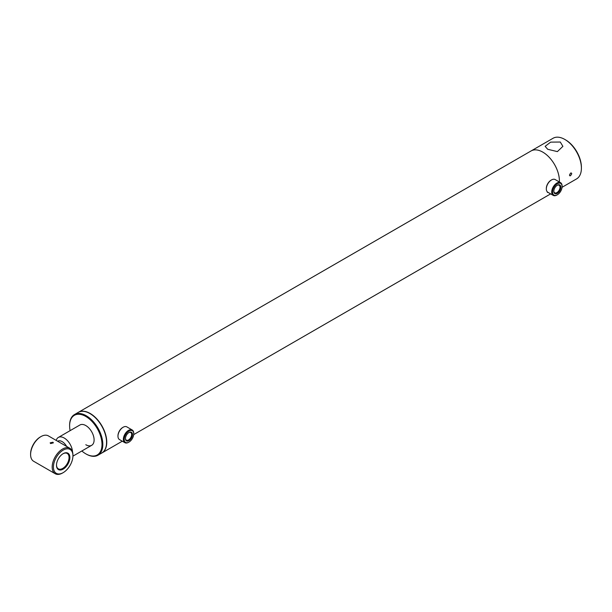 <?xml version="1.0" encoding="UTF-8"?>
<svg xmlns="http://www.w3.org/2000/svg" width="612" height="612" viewBox="0 0 612 612"><rect width="100%" height="100%" fill="white"/><g stroke="black" fill="none" stroke-linecap="round" stroke-linejoin="round"><path stroke-width="0.92" d="M101.799 453.018A23.478 13.556 -120 0 0 101.906 452.964A23.478 13.556 -120 0 0 105.501 434.145A23.478 13.556 -120 0 0 90.163 413.46A23.478 13.556 -120 0 0 78.42 412.297A23.478 13.556 -120 0 0 78.321 412.358M564.799 139.429L565.626 139.911A22.307 12.875 -120 0 1 581.4 167.229L581.4 168.185A23.478 13.556 -120 0 0 564.799 139.429A23.478 13.556 -120 0 0 553.057 138.266L531.055 150.965A23.478 13.556 -120 0 1 549.155 157.261A23.478 13.556 -120 0 1 559.399 180.884A23.478 13.556 -120 0 1 559.376 181.986A23.478 13.556 -120 0 0 542.798 152.128A23.478 13.556 -120 0 0 531.055 150.965L78.42 412.297M72.507 451.878A11.743 6.778 -120 0 0 72.461 451.197A11.743 6.778 -120 0 0 66.922 440.104A11.743 6.778 -120 0 0 58.354 437.435A11.743 6.778 -120 0 0 56.22 440.418M66.647 446.439A8.805 5.087 -120 0 0 57.643 441.237M557.325 185.214L557.325 185.214A4.973 2.869 -60 0 1 560.844 187.241A4.973 2.869 -60 0 1 557.325 193.338A4.973 2.869 -60 0 1 553.806 191.304A4.973 2.869 -60 0 1 557.325 185.214L557.325 185.214M553.814 191.051A4.391 2.532 120 0 0 554.717 192.834A4.391 2.532 120 0 0 556.912 192.619A4.391 2.532 120 0 0 559.773 188.748A4.391 2.532 120 0 0 559.108 185.237A4.391 2.532 120 0 0 557.111 185.344M556.912 195.029L557.325 194.784A6.747 3.894 120 0 0 562.099 186.515A6.747 3.894 120 0 0 557.325 183.761A6.747 3.894 120 0 0 552.552 192.03A6.747 3.894 120 0 0 557.325 194.784L556.912 195.029A7.336 4.238 120 0 1 553.24 195.389A7.336 4.238 120 0 1 552.116 189.506A7.336 4.238 120 0 1 556.912 183.042A7.336 4.238 120 0 1 560.577 182.682A7.336 4.238 120 0 1 562.099 186.04A7.336 4.238 120 0 1 562.091 186.285M546.332 188.664A6.747 3.894 120 0 1 546.325 188.435A6.747 3.894 120 0 1 551.098 180.165L551.511 179.928A7.336 4.238 120 0 0 546.325 188.917A7.336 4.238 120 0 0 547.847 192.275L553.24 195.389M560.577 182.682L555.183 179.568A7.336 4.238 120 0 0 551.511 179.928L551.098 180.165M128.971 432.523L128.971 432.523A4.973 2.869 -60 0 1 132.49 434.551A4.973 2.869 -60 0 1 128.971 440.648A4.973 2.869 -60 0 1 125.452 438.613A4.973 2.869 -60 0 1 128.971 432.523L128.971 432.523M125.46 438.36A4.391 2.532 120 0 0 126.363 440.143A4.391 2.532 120 0 0 128.558 439.929A4.391 2.532 120 0 0 131.427 436.058A4.391 2.532 120 0 0 130.754 432.539A4.391 2.532 120 0 0 128.757 432.653M128.558 442.331L128.971 442.094A6.747 3.894 120 0 0 133.745 433.824A6.747 3.894 120 0 0 128.971 431.07A6.747 3.894 120 0 0 124.198 439.339A6.747 3.894 120 0 0 128.971 442.094L128.558 442.331A7.336 4.238 120 0 1 124.886 442.698A7.336 4.238 120 0 1 123.762 436.815A7.336 4.238 120 0 1 128.558 430.351A7.336 4.238 120 0 1 132.223 429.991A7.336 4.238 120 0 1 133.745 433.35A7.336 4.238 120 0 1 133.737 433.594M117.978 435.974A6.747 3.894 120 0 1 117.971 435.744A6.747 3.894 120 0 1 122.744 427.474L123.157 427.237A7.336 4.238 120 0 0 117.971 436.226A7.336 4.238 120 0 0 119.493 439.584L124.886 442.698M132.223 429.991L126.829 426.87A7.336 4.238 120 0 0 123.157 427.237L122.744 427.474M85.802 444.733A11.743 6.778 -120 0 0 91.678 445.314A11.743 6.778 -120 0 0 93.475 435.905A11.743 6.778 -120 0 0 85.802 425.562A11.743 6.778 -120 0 0 79.935 424.98L58.354 437.435M81.847 450.983A22.896 13.219 -120 0 0 85.802 453.836L86.223 454.073A23.478 13.556 -120 0 0 97.958 455.236L101.691 453.079A23.478 13.556 -120 0 0 105.295 434.268A23.478 13.556 -120 0 0 89.956 413.574A23.478 13.556 -120 0 0 78.214 412.412L74.48 414.569A23.478 13.556 -120 0 0 69.615 425.317A23.478 13.556 -120 0 0 69.615 425.562M97.958 455.236A23.478 13.556 -120 0 0 101.561 436.425A23.478 13.556 -120 0 0 86.223 415.732A23.478 13.556 -120 0 0 74.48 414.569M86.223 454.073L85.802 453.836A22.896 13.219 -120 0 0 101.99 444.488A22.896 13.219 -120 0 0 85.802 416.451A22.896 13.219 -120 0 0 69.615 425.799A22.896 13.219 -120 0 0 70.105 430.649M571.753 173.754L570.568 175.713L569.78 175.805L569.466 175.078L570.568 173.074L571.394 173.005L571.753 173.754M560.286 142.038L550.624 142.129L545.124 146.36L547.725 149.282L557.379 151.608L562.887 146.36L560.286 142.038M562.053 187.295L576.535 178.934A23.478 13.556 -120 0 0 581.4 168.185M547.388 192.375A23.478 13.556 -120 0 0 548.375 192.581M52.907 442.224L50.153 442.851L50.628 443.547L53.382 442.851L52.907 442.224M69.875 457.524A9.463 5.462 -60 0 1 63.181 469.113A9.463 5.462 -60 0 1 56.488 465.25A9.463 5.462 -60 0 1 63.181 453.653A9.463 5.462 -60 0 1 69.875 457.524M62.975 453.783A8.882 5.126 -60 0 1 67.205 453.454A8.882 5.126 -60 0 1 69.049 457.524A8.882 5.126 -60 0 1 65.17 466.459A8.882 5.126 -60 0 1 58.331 468.83A8.882 5.126 -60 0 1 56.495 465.005M72.935 455.756A13.793 7.964 -60 0 1 63.181 472.648A13.793 7.964 -60 0 1 53.428 467.017A13.793 7.964 -60 0 1 63.181 450.118A13.793 7.964 -60 0 1 72.935 455.756L72.935 455.037A14.673 8.476 -60 0 0 69.898 448.313L48.317 435.859A14.673 8.476 -60 0 0 40.973 436.586A14.673 8.476 -60 0 0 30.6 454.555L30.6 453.836A13.793 7.964 -60 0 1 40.354 436.945L40.973 436.586M63.181 472.648L62.562 473.007A14.673 8.476 -60 0 1 55.225 473.734A14.673 8.476 -60 0 1 52.181 467.017A14.673 8.476 -60 0 1 58.591 452.245A14.673 8.476 -60 0 1 69.898 448.313M55.225 473.734L33.637 461.272A14.673 8.476 -60 0 1 30.6 454.555M550.639 193.889L133.699 434.604M122.285 441.191L101.906 452.964M91.678 445.314L72.935 456.131M546.325 188.435L546.325 188.917M562.099 186.515L562.099 186.04M117.971 435.744L117.971 436.226M133.745 433.824L133.745 433.35M69.615 425.799L69.615 425.317"/></g></svg>
